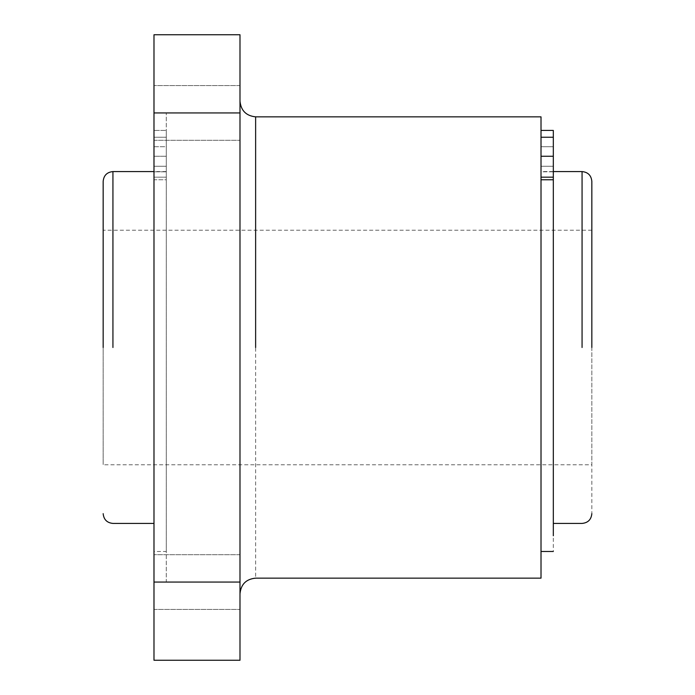 <?xml version="1.0" encoding="UTF-8"?>
<svg xmlns="http://www.w3.org/2000/svg" width="695" height="695" viewBox="0 0 695 695"><rect width="100%" height="100%" fill="white"/><g stroke="black" fill="none" stroke-linecap="round" stroke-linejoin="round"><path stroke-width="0.52" stroke-dasharray="3.48 2.61" d="M541.014 137.236L541.014 171.821L553.324 171.821L553.324 130.425L553.324 523.422L553.324 171.821L541.014 171.821L541.014 130.425L541.014 177.182L541.014 137.236L553.324 137.236L553.324 551.474M553.324 137.236L553.324 130.425L541.014 130.425M553.324 156.488L553.324 146.714L553.324 156.488M541.014 156.488L541.014 146.714L541.014 156.488M541.014 578.153L541.014 116.847M541.014 179.762L541.014 551.474L541.014 179.762L553.324 179.762M541.014 551.474L541.014 535.767M239.992 101.209L239.992 347.5L239.992 101.209M239.992 347.5L239.992 593.791L239.992 347.5M239.992 112.938L239.992 660.25L153.986 660.25L153.986 34.75L239.992 34.75L239.992 140.303L239.992 85.572L239.992 140.303L239.992 85.572L239.992 112.938L153.986 112.938L153.986 609.428L153.986 554.697L153.986 609.428L153.986 582.062L239.992 582.062L239.992 609.428L239.992 582.062M166.296 112.938L153.986 112.938L153.986 582.062L166.296 582.062L166.296 112.938L166.296 582.062M166.296 171.578L153.986 171.578M166.296 523.422L166.296 171.821L166.296 523.422M153.986 171.821L153.986 523.422L153.986 171.821L166.296 171.821L153.986 171.821L153.986 130.425L153.986 171.821M103.164 181.352L103.164 464.781L103.164 230.219L103.164 464.781L591.836 464.781L591.836 181.352L591.836 513.648M153.986 130.425L153.986 137.236L166.296 137.236L166.296 171.821L166.296 130.425L153.986 130.425L166.296 130.425L166.296 156.253L166.296 137.236L153.986 137.236L153.986 179.762L166.296 179.762L166.296 177.182L166.296 551.474L153.986 551.474L153.986 179.762L166.296 179.762L166.296 535.767M153.986 156.488C153.986 169.962 153.986 169.962 153.986 156.488C153.986 169.962 153.986 169.962 153.986 156.488L153.986 146.714L153.986 156.488C153.986 169.962 153.986 169.962 153.986 156.488C153.986 169.962 153.986 169.962 153.986 156.488L153.986 146.714L153.986 156.488M153.986 146.714L166.296 146.714L166.296 156.488C166.296 169.962 166.296 169.962 166.296 156.488C166.296 169.962 166.296 169.962 166.296 156.488L166.296 146.714L166.296 156.488C166.296 169.962 166.296 169.962 166.296 156.488C166.296 169.962 166.296 169.962 166.296 156.488L166.296 146.714L153.986 146.714M166.296 156.253L166.296 177.182L153.986 177.182L166.296 177.182L166.296 156.253L153.986 156.253L166.296 156.253M582.062 347.5L582.062 171.578L582.062 347.5M541.014 156.253L553.324 156.253M553.324 177.182L541.014 177.182M255.63 116.847L255.63 578.153M112.938 347.5L112.938 171.578L112.938 347.5M553.324 171.578L541.014 171.578M553.324 146.714L541.014 146.714L553.324 146.714M541.014 166.261L553.324 166.261L541.014 166.261M239.992 85.572L153.986 85.572L239.992 85.572M153.986 140.303L239.992 140.303L153.986 140.303M239.992 554.697L153.986 554.697L239.992 554.697M153.986 609.428L239.992 609.428L153.986 609.428M591.836 230.219L103.164 230.219M166.296 166.261L153.986 166.261L166.296 166.261"/><path stroke-width="1.04" d="M541.014 156.253L553.324 156.253L553.324 130.425L541.014 130.425M553.324 156.253L553.324 179.762L541.014 179.762M553.324 535.767L553.324 179.762M239.992 101.209C240.983 110.644 246.195 115.857 255.63 116.847L541.014 116.847L541.014 578.153L255.63 578.153C246.134 579.083 240.922 584.295 239.992 593.791M239.992 112.938L239.992 34.75L153.986 34.75L153.986 660.25L239.992 660.25L239.992 112.938L153.986 112.938M153.986 171.578L112.938 171.578C107.004 172.16 103.746 175.418 103.164 181.352L103.164 347.5M591.836 347.5L591.836 181.352C591.254 175.418 587.996 172.16 582.062 171.578L553.324 171.578M153.986 130.425L153.986 535.767M541.014 137.236L553.324 137.236M582.062 347.5L582.062 171.578L582.062 347.5M541.014 177.182L553.324 177.182M255.63 347.5L255.63 116.847M112.938 347.5L112.938 171.578L112.938 347.5M239.992 582.062L153.986 582.062M553.324 523.422L582.062 523.422C587.996 522.84 591.254 519.582 591.836 513.648L591.836 513.648M553.324 551.474L541.014 551.474M103.164 513.648C103.746 519.582 107.004 522.84 112.938 523.422L153.986 523.422"/></g></svg>

